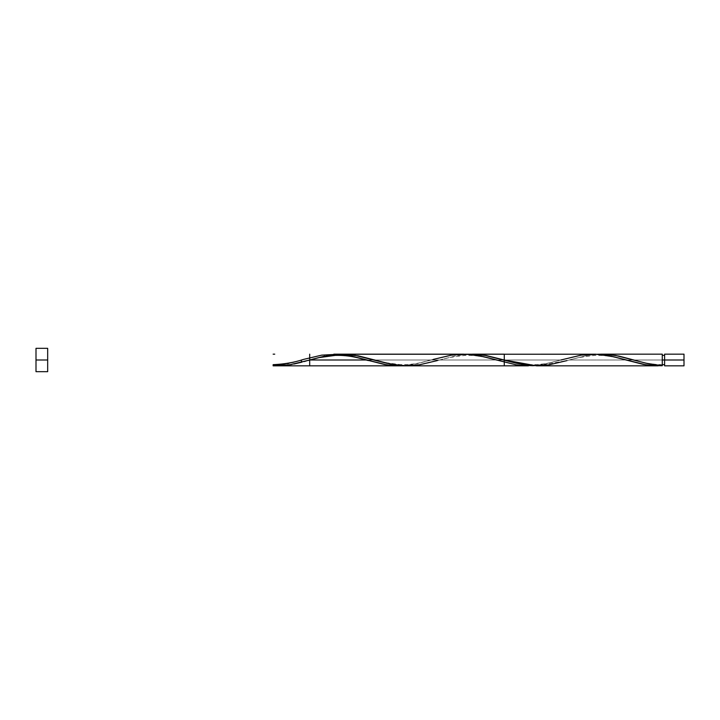 <?xml version="1.0" encoding="UTF-8"?>
<svg xmlns="http://www.w3.org/2000/svg" width="720" height="720" viewBox="0 0 720 720"><rect width="100%" height="100%" fill="white"/><g stroke="black" fill="none" stroke-linecap="round" stroke-linejoin="round"><path stroke-width="0.54" stroke-dasharray="3.6 2.7" d="M664.605 360L684 360L684 365.841L684 354.159L684 360L664.605 360L664.605 364.671L664.605 354.159L664.605 364.671L664.605 360L662.274 360L664.605 360L664.605 355.329L664.605 365.841L664.605 360M662.274 364.671L662.274 360L662.274 364.671L662.274 360L569.124 360L586.593 355.626L597.42 354.276L586.611 355.626L569.124 360L662.274 360L662.274 365.724L662.274 355.329L662.274 364.671C654.759 364.464 648.504 363.717 643.518 362.421L631.908 359.415M36 360L47.673 360L47.673 371.673L47.673 360C47.673 367.497 47.673 367.497 47.673 360L36 360L36 348.327L36 360M662.274 354.159L662.274 360L662.274 354.159M408.501 365.823L425.214 363.708L457.146 355.581L470.826 354.168M334.008 354.609L338.571 354.249M330.984 354.996L332.496 354.789M327.933 355.491L329.454 355.23M324.9 356.076L326.421 355.77M311.211 359.568L312.732 359.145M592.542 354.168L577.926 355.707L560.853 360L366.255 360L560.853 360L544.635 364.131L532.476 365.724M536.697 365.841L567.054 360.585L578.655 357.579L594.81 355.374C609.939 355.059 618.849 358.308 627.777 360.585M504.27 360C504.27 352.467 504.27 352.467 504.27 360C504.27 367.533 504.27 367.533 504.27 360M276.669 365.436L273.132 365.724C282.564 364.923 291.996 363.015 301.419 360L294.354 361.962M280.206 364.995L278.442 365.238M287.28 363.69L283.743 364.41M292.59 362.421L289.053 363.294M301.419 360L300.159 360.36L301.419 359.991L301.419 362.277L301.419 360M461.547 354.195L447.354 355.869L416.952 363.699L402.768 365.724M366.255 360L560.853 360L366.255 360M306.333 360.945L308.016 360.477M301.86 362.16L304.101 361.566M291.681 364.473L294.03 364.014M47.673 348.327L47.673 360L47.673 348.327M47.673 360L47.673 354.159L47.673 360M273.132 364.671L273.132 365.724M402.849 365.724L413.658 364.374L433.206 359.415C424.278 361.692 415.368 364.941 400.239 364.626L384.084 362.421L372.483 359.415M532.557 365.724L543.366 364.374L560.853 360M467.703 354.276L456.894 355.626L437.337 360.585L448.947 357.579L465.093 355.374C480.231 355.059 489.141 358.308 498.069 360.585M337.986 354.276L327.177 355.626L309.699 360L309.699 357.723L309.699 360.009M562.923 359.415C553.995 361.692 545.085 364.941 529.947 364.626L513.801 362.421L502.2 359.415"/><path stroke-width="1.08" d="M560.853 360L581.202 355.131L597.42 354.276L613.629 356.778L646.056 364.869L662.274 365.724L662.274 360L664.605 360L664.605 354.159L664.605 365.841L684 365.841L684 360L662.274 360L662.274 354.159L601.56 354.159L615.699 355.482L647.712 363.6L662.274 365.724L662.274 354.159M36 371.673L36 348.327L36 371.673L47.673 371.673L47.673 360L36 360L47.673 360L47.673 348.327L47.673 371.673M437.337 360.585L419.058 364.869L402.849 365.724L386.631 363.222L354.204 355.131L338.571 354.249L595.719 354.204L611.568 356.31L643.257 364.383L652.761 365.643L662.274 365.724L646.056 363.222L619.038 356.13L608.229 354.465L597.42 354.276L601.56 354.159M470.826 354.168L486.027 355.491L504.27 360L536.697 365.841L658.134 365.841M342.126 354.159L358.344 355.869L391.779 364.329L406.989 365.841L504.27 365.841L504.27 354.159L472.347 354.168M406.989 365.841L408.501 365.823M332.496 354.789L334.008 354.609M329.454 355.23L330.984 354.996M326.421 355.77L327.933 355.491M312.732 359.145L324.9 356.076M308.016 360.477L311.211 359.568M366.255 360L309.717 360L366.255 360M309.699 360.009L309.699 354.159L309.699 365.841L309.699 354.159L309.699 361.161L309.699 360.009L289.35 364.869L273.132 365.724L280.962 365.742L291.681 364.473M278.442 365.238L276.669 365.436M283.743 364.41L280.206 364.995M289.053 363.294L287.28 363.69M294.354 361.962L292.59 362.421M303.453 359.424L321.777 355.131L337.986 354.276L354.204 356.778L386.631 364.869L402.849 365.724L394.659 365.724L384.525 364.509L352.098 356.301L337.905 354.276L321.696 355.149L303.453 359.424M433.206 359.415L451.485 355.131L467.703 354.276L483.921 356.778L516.348 364.869L532.557 365.724L516.267 364.851L479.781 355.869L470.664 354.501L461.547 354.195M304.101 361.566L306.333 360.945M294.03 364.014L301.86 362.16M684 365.841L684 354.159L684 360L664.605 360L664.605 365.841M273.132 365.724L273.132 364.671C284.418 364.167 294.543 362.412 303.498 359.415M567.054 360.585L548.775 364.869L532.557 365.724L516.348 363.222L483.921 355.131L467.703 354.276M301.419 359.991L301.419 362.277L301.419 359.991M662.274 364.671L664.605 364.671M273.132 354.159L274.752 354.159M273.132 365.841L398.709 365.841M333.846 354.159L463.563 354.159M528.417 365.841L277.272 365.841M273.474 365.841L309.699 365.841M36 348.327L47.673 348.327M662.274 355.329L664.605 355.329M664.605 354.159L684 354.159M368.352 360.585C359.424 358.308 350.514 355.059 335.376 355.374L319.23 357.579L307.629 360.585"/></g></svg>
